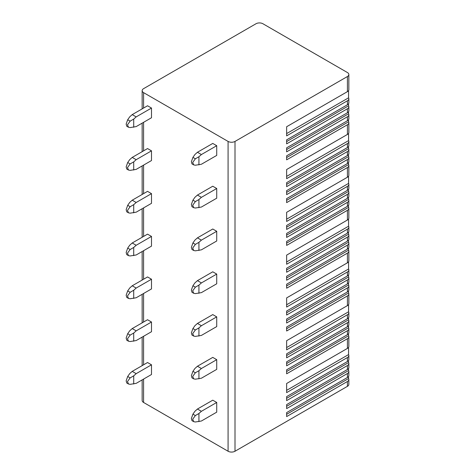 <?xml version="1.0" encoding="UTF-8"?>
<svg xmlns="http://www.w3.org/2000/svg" width="475" height="475" viewBox="0 0 475 475"><rect width="100%" height="100%" fill="white"/><g stroke="black" fill="none" stroke-linecap="round" stroke-linejoin="round"><path stroke-width="0.71" d="M348.561 376.455L348.561 378.551A4.893 2.826 180 0 1 348.846 379.501L348.846 384.352A4.893 2.826 180 0 1 347.415 386.347L235 451.25A4.893 2.826 180 0 1 228.083 451.25L143.587 402.468A4.893 2.826 180 0 1 142.156 400.473L142.156 379.899M348.561 90.6L348.561 97.832A4.893 2.826 180 0 1 348.846 98.782L348.846 102.772A4.893 2.826 180 0 1 347.415 104.773L286.639 139.858L286.639 143.854L347.415 108.763L347.415 112.759A4.893 2.826 180 0 0 348.846 110.764L348.846 106.768A4.893 2.826 180 0 1 347.415 108.763M348.561 103.722L348.561 105.818A4.893 2.826 180 0 1 348.846 106.768M348.561 111.708L348.561 113.81A4.893 2.826 180 0 1 348.846 114.754A4.893 2.826 180 0 1 347.415 116.755L286.639 151.84L286.639 147.85L347.415 112.759M348.846 114.754L348.846 118.75A4.893 2.826 180 0 1 347.415 120.745L286.639 155.836L286.639 159.832L347.415 124.741L347.415 134.443A4.893 2.826 180 0 0 348.846 132.442L348.846 122.746A4.893 2.826 180 0 1 347.415 124.741M348.561 119.7L348.561 121.796A4.893 2.826 180 0 1 348.846 122.746M348.561 133.392L348.561 140.624A4.893 2.826 180 0 1 348.846 141.574A4.893 2.826 180 0 1 347.415 143.569L286.639 178.659L286.639 169.527L347.415 134.443M348.846 141.574L348.846 145.564A4.893 2.826 180 0 1 347.415 147.565L286.639 182.655L286.639 186.645L347.415 151.555L347.415 155.551A4.893 2.826 180 0 0 348.846 153.556L348.846 149.56A4.893 2.826 180 0 1 347.415 151.555M348.561 146.514L348.561 148.61A4.893 2.826 180 0 1 348.846 149.56M348.561 154.506L348.561 156.602A4.893 2.826 180 0 1 348.846 157.552A4.893 2.826 180 0 1 347.415 159.547L286.639 194.637L286.639 190.641L347.415 155.551M348.846 157.552L348.846 161.542A4.893 2.826 180 0 1 347.415 163.542L286.639 198.627L286.639 202.623L347.415 167.533L347.415 177.234A4.893 2.826 180 0 0 348.846 175.233L348.846 165.537A4.893 2.826 180 0 1 347.415 167.533M348.561 162.492L348.561 164.588A4.893 2.826 180 0 1 348.846 165.537M348.561 176.183L348.561 183.415A4.893 2.826 180 0 1 348.846 184.365A4.893 2.826 180 0 1 347.415 186.36L286.639 221.451L286.639 212.325L347.415 177.234M348.846 184.365L348.846 188.361A4.893 2.826 180 0 1 347.415 190.356L286.639 225.447L286.639 229.443L347.415 194.352L347.415 198.342A4.893 2.826 180 0 0 348.846 196.347L348.846 192.351A4.893 2.826 180 0 1 347.415 194.352M348.561 189.305L348.561 191.407A4.893 2.826 180 0 1 348.846 192.351M348.561 197.297L348.561 199.393A4.893 2.826 180 0 1 348.846 200.343A4.893 2.826 180 0 1 347.415 202.338L286.639 237.429L286.639 233.433L347.415 198.342M348.846 200.343L348.846 204.333A4.893 2.826 180 0 1 347.415 206.334L286.639 241.425L286.639 245.415L347.415 210.324L347.415 220.026A4.893 2.826 180 0 0 348.846 218.031L348.846 208.329A4.893 2.826 180 0 1 347.415 210.324M348.561 205.283L348.561 207.379A4.893 2.826 180 0 1 348.846 208.329M348.561 218.975L348.561 226.213A4.893 2.826 180 0 1 348.846 227.157A4.893 2.826 180 0 1 347.415 229.158L286.639 264.243L286.639 255.117L347.415 220.026M348.846 227.157L348.846 231.153A4.893 2.826 180 0 1 347.415 233.148L286.639 268.238L286.639 272.234L347.415 237.144L347.415 241.14A4.893 2.826 180 0 0 348.846 239.139L348.846 235.149A4.893 2.826 180 0 1 347.415 237.144M348.561 232.103L348.561 234.199A4.893 2.826 180 0 1 348.846 235.149M348.561 240.089L348.561 242.185A4.893 2.826 180 0 1 348.846 243.135A4.893 2.826 180 0 1 347.415 245.13L286.639 280.22L286.639 276.224L347.415 241.14M348.846 243.135L348.846 247.131A4.893 2.826 180 0 1 347.415 249.126L286.639 284.216L286.639 288.212L347.415 253.122L347.415 262.817A4.893 2.826 180 0 0 348.846 260.822L348.846 251.121A4.893 2.826 180 0 1 347.415 253.122M348.561 248.075L348.561 250.177A4.893 2.826 180 0 1 348.846 251.121M348.561 261.772L348.561 269.004A4.893 2.826 180 0 1 348.846 269.954A4.893 2.826 180 0 1 347.415 271.949L286.639 307.04L286.639 297.908L347.415 262.817M348.846 269.954L348.846 273.944A4.893 2.826 180 0 1 347.415 275.945L286.639 311.03L286.639 315.026L347.415 279.935L347.415 283.931A4.893 2.826 180 0 0 348.846 281.936L348.846 277.94A4.893 2.826 180 0 1 347.415 279.935M348.561 274.894L348.561 276.99A4.893 2.826 180 0 1 348.846 277.94M348.561 282.88L348.561 284.976A4.893 2.826 180 0 1 348.846 285.926A4.893 2.826 180 0 1 347.415 287.927L286.639 323.012L286.639 319.022L347.415 283.931M348.846 285.926L348.846 289.922A4.893 2.826 180 0 1 347.415 291.917L286.639 327.008L286.639 331.004L347.415 295.913L347.415 305.615A4.893 2.826 180 0 0 348.846 303.614L348.846 293.918A4.893 2.826 180 0 1 347.415 295.913M348.561 290.872L348.561 292.968A4.893 2.826 180 0 1 348.846 293.918M348.561 304.564L348.561 311.796A4.893 2.826 180 0 1 348.846 312.746A4.893 2.826 180 0 1 347.415 314.741L286.639 349.832L286.639 340.7L347.415 305.615M348.846 312.746L348.846 316.736A4.893 2.826 180 0 1 347.415 318.737L286.639 353.827L286.639 357.817L347.415 322.727L347.415 326.723A4.893 2.826 180 0 0 348.846 324.728L348.846 320.732A4.893 2.826 180 0 1 347.415 322.727M348.561 317.686L348.561 319.782A4.893 2.826 180 0 1 348.846 320.732M348.561 325.678L348.561 327.774A4.893 2.826 180 0 1 348.846 328.718A4.893 2.826 180 0 1 347.415 330.719L286.639 365.809L286.639 361.813L347.415 326.723M348.846 328.718L348.846 332.714A4.893 2.826 180 0 1 347.415 334.709L286.639 369.799L286.639 373.795L347.415 338.705L347.415 348.407A4.893 2.826 180 0 0 348.846 346.406L348.846 336.71A4.893 2.826 180 0 1 347.415 338.705M348.561 333.664L348.561 335.76A4.893 2.826 180 0 1 348.846 336.71M348.561 347.356L348.561 354.588A4.893 2.826 180 0 1 348.846 355.537A4.893 2.826 180 0 1 347.415 357.532L286.639 392.623L286.639 383.497L347.415 348.407M348.846 355.537L348.846 359.533A4.893 2.826 180 0 1 347.415 361.528L286.639 396.619L286.639 400.615L347.415 365.524L347.415 369.514A4.893 2.826 180 0 0 348.846 367.519L348.846 363.523A4.893 2.826 180 0 1 347.415 365.524M348.561 360.478L348.561 362.579A4.893 2.826 180 0 1 348.846 363.523M348.561 368.469L348.561 370.565A4.893 2.826 180 0 1 348.846 371.515A4.893 2.826 180 0 1 347.415 373.51L286.639 408.601L286.639 404.605L347.415 369.514M348.846 371.515L348.846 375.505A4.893 2.826 180 0 1 347.415 377.506L286.639 412.597L286.639 416.587L347.415 381.496L347.415 386.347M348.846 379.501A4.893 2.826 180 0 1 347.415 381.496M347.415 76.528A4.893 2.826 0 0 0 348.846 74.528A4.893 2.826 0 0 0 347.415 72.532L262.918 23.75A4.893 2.826 0 0 0 256.001 23.75L143.587 88.653A4.893 2.826 0 0 0 142.156 90.648A4.893 2.826 0 0 0 143.587 92.643L228.083 141.431A4.893 2.826 0 0 0 235 141.431L347.415 76.528L347.415 91.645A4.893 2.826 180 0 0 348.846 89.65L348.846 74.528M348.846 98.782A4.893 2.826 180 0 1 347.415 100.777L286.639 135.868L286.639 126.736L347.415 91.645M348.561 97.832L286.639 133.582L286.639 126.736M348.561 121.796L286.639 157.546L286.639 155.836M348.561 140.624L286.639 176.379L286.639 169.527M348.561 148.61L286.639 184.365L286.639 182.655M348.561 156.602L286.639 192.351L286.639 190.641M348.561 164.588L286.639 200.343L286.639 198.627M348.561 183.415L286.639 219.171L286.639 212.325M348.561 191.407L286.639 227.157L286.639 225.447M348.561 199.393L286.639 235.149L286.639 233.433M348.561 207.379L286.639 243.135L286.639 241.425M348.561 226.213L286.639 261.962L286.639 255.117M348.561 234.199L286.639 269.948L286.639 268.238M348.561 242.185L286.639 277.94L286.639 276.224M348.561 250.177L286.639 285.926L286.639 284.216M348.561 269.004L286.639 304.754L286.639 297.908M348.561 276.99L286.639 312.746L286.639 311.03M348.561 284.976L286.639 320.732L286.639 319.022M348.561 292.968L286.639 328.718L286.639 327.008M348.561 311.796L286.639 347.552L286.639 340.7M348.561 319.782L286.639 355.537L286.639 353.827M348.561 327.774L286.639 363.523L286.639 361.813M348.561 335.76L286.639 371.515L286.639 369.799M348.561 354.588L286.639 390.343L286.639 383.497M348.561 362.579L286.639 398.329L286.639 396.619M348.561 370.565L286.639 406.315L286.639 404.605M348.561 378.551L286.639 414.307L286.639 412.597M151.495 364.806L136.177 373.653L132.222 371.373L147.541 362.526L151.495 364.806L151.495 374.508L136.177 383.355L130.15 384.334L128.511 384.014L127.472 381.573L130.15 377.892L127.698 376.479L126.154 380.813L126.754 382.998L128.511 384.014M192.927 371.343L194.976 368.428L197.446 366.237L212.764 357.39L216.719 359.676L216.719 369.372L201.4 378.219L195.373 379.198L193.735 378.878L192.696 376.438L195.373 372.762L192.927 371.343L191.377 375.678L191.977 377.863L193.735 378.878M151.495 322.014L136.177 330.861L132.222 328.575L147.541 319.734L151.495 322.014L151.495 331.716L136.177 340.557L130.15 341.537L128.511 341.222L127.472 338.782L130.15 335.101L127.698 333.688L126.154 338.022L126.754 340.207L128.511 341.222M192.927 328.552L194.976 325.63L197.446 323.439L212.764 314.598L216.719 316.878L216.719 326.58L201.4 335.421L195.373 336.401L193.735 336.086L192.696 333.646L195.373 329.965L192.927 328.552L191.377 332.886L191.977 335.071L193.735 336.086M151.495 279.223L136.177 288.064L132.222 285.784L147.541 276.943L151.495 279.223L151.495 288.925L136.177 297.766L130.15 298.745L128.511 298.431L127.472 295.99L130.15 292.309L127.698 290.896L126.154 295.23L126.754 297.415L128.511 298.431M192.927 285.76L194.976 282.839L197.446 280.648L212.764 271.807L216.719 274.087L216.719 283.789L201.4 292.63L195.373 293.609L193.735 293.295L192.696 290.854L195.373 287.173L192.927 285.76L191.377 290.094L191.977 292.279L193.735 293.295M151.495 236.431L136.177 245.272L132.222 242.992L147.541 234.145L151.495 236.431L151.495 246.127L136.177 254.974L130.15 255.954L128.511 255.639L127.472 253.199L130.15 249.518L127.698 248.098L126.154 252.439L126.754 254.624L128.511 255.639M192.927 242.963L194.976 240.047L197.446 237.856L212.764 229.009L216.719 231.295L216.719 240.991L201.4 249.838L195.373 250.818L193.735 250.503L192.696 248.063L195.373 244.382L192.927 242.963L191.377 247.303L191.977 249.488L193.735 250.503M151.495 193.64L136.177 202.481L132.222 200.201L147.541 191.354L151.495 193.64L151.495 203.336L136.177 212.183L130.15 213.162L128.511 212.842L127.472 210.401L130.15 206.726L127.698 205.307L126.154 209.641L126.754 211.826L128.511 212.842M192.927 200.171L194.976 197.256L197.446 195.065L212.764 186.218L216.719 188.504L216.719 198.2L201.4 207.047L195.373 208.026L193.735 207.706L192.696 205.265L195.373 201.59L192.927 200.171L191.377 204.505L191.977 206.696L193.735 207.706M151.495 150.842L136.177 159.689L132.222 157.403L147.541 148.562L151.495 150.842L151.495 160.544L136.177 169.385L130.15 170.365L128.511 170.05L127.472 167.61L130.15 163.928L127.698 162.515L126.154 166.85L126.754 169.035L128.511 170.05M192.927 157.379L194.976 154.458L197.446 152.267L212.764 143.426L216.719 145.706L216.719 155.408L201.4 164.249L195.373 165.229L193.735 164.914L192.696 162.474L195.373 158.792L192.927 157.379L191.377 161.714L191.977 163.899L193.735 164.914M151.495 108.051L136.177 116.897L132.222 114.612L147.541 105.771L151.495 108.051L151.495 117.752L136.177 126.593L130.15 127.573L128.511 127.258L127.472 124.818L130.15 121.137L127.698 119.724L126.154 124.058L126.754 126.243L128.511 127.258M192.927 414.135L194.976 411.219L197.446 409.028L212.764 400.182L216.719 402.468L216.719 412.163L201.4 421.01L195.373 421.99L193.735 421.675L192.696 419.235L195.373 415.554L192.927 414.135L191.377 418.475L191.977 420.66L193.735 421.675M216.719 402.468L201.4 411.308L197.446 409.028M198.93 421.669L198.93 413.499L201.4 411.308M198.93 413.499L195.373 415.554M133.707 384.014L133.707 375.844L136.177 373.653M133.707 375.844L130.15 377.892M132.222 371.373L129.752 373.564L127.698 376.479M216.719 359.676L201.4 368.517L197.446 366.237M198.93 378.878L198.93 370.708L201.4 368.517M198.93 370.708L195.373 372.762M132.222 328.575L129.752 330.766L127.698 333.688M133.707 341.222L133.707 333.052L136.177 330.861M133.707 333.052L130.15 335.101M216.719 316.878L201.4 325.725L197.446 323.439M198.93 336.086L198.93 327.916L201.4 325.725M198.93 327.916L195.373 329.965M132.222 285.784L129.752 287.975L127.698 290.896M133.707 298.431L133.707 290.255L136.177 288.064M133.707 290.255L130.15 292.309M216.719 274.087L201.4 282.934L197.446 280.648M198.93 293.295L198.93 285.125L201.4 282.934M198.93 285.125L195.373 287.173M132.222 242.992L129.752 245.183L127.698 248.098M133.707 255.633L133.707 247.463L136.177 245.272M133.707 247.463L130.15 249.518M216.719 231.295L201.4 240.136L197.446 237.856M198.93 250.497L198.93 242.327L201.4 240.136M198.93 242.327L195.373 244.382M132.222 200.201L129.752 202.392L127.698 205.307M133.707 212.842L133.707 204.672L136.177 202.481M133.707 204.672L130.15 206.726M216.719 188.504L201.4 197.345L197.446 195.065M198.93 207.706L198.93 199.536L201.4 197.345M198.93 199.536L195.373 201.59M132.222 157.403L129.752 159.594L127.698 162.515M133.707 170.05L133.707 161.88L136.177 159.689M133.707 161.88L130.15 163.928M216.719 145.706L201.4 154.553L197.446 152.267M198.93 164.914L198.93 156.744L201.4 154.553M198.93 156.744L195.373 158.792M133.707 127.258L133.707 119.088L136.177 116.897M133.707 119.088L130.15 121.137M132.222 114.612L129.752 116.802L127.698 119.724M348.561 105.818L286.639 141.574L286.639 139.858M348.561 113.81L286.639 149.56L286.639 147.85M347.415 100.777L347.415 104.773M347.415 116.755L347.415 120.745M347.415 143.569L347.415 147.565M347.415 159.547L347.415 163.542M347.415 186.36L347.415 190.356M347.415 202.338L347.415 206.334M347.415 229.158L347.415 233.148M347.415 245.13L347.415 249.126M347.415 271.949L347.415 275.945M347.415 287.927L347.415 291.917M347.415 314.741L347.415 318.737M347.415 330.719L347.415 334.709M347.415 357.532L347.415 361.528M347.415 373.51L347.415 377.506M235 141.431L235 451.25M228.083 141.431L228.083 451.25M143.587 92.643L143.587 108.051M143.587 122.312L143.587 150.842M143.587 165.11L143.587 193.64M143.587 207.902L143.587 236.431M143.587 250.693L143.587 279.223M143.587 293.485L143.587 322.014M143.587 336.282L143.587 364.806M143.587 379.074L143.587 402.468M142.156 90.648L142.156 108.876M142.156 123.144L142.156 151.673M142.156 165.935L142.156 194.465M142.156 208.727L142.156 237.257M142.156 251.518L142.156 280.048M142.156 294.316L142.156 322.846M142.156 337.108L142.156 365.637"/></g></svg>
